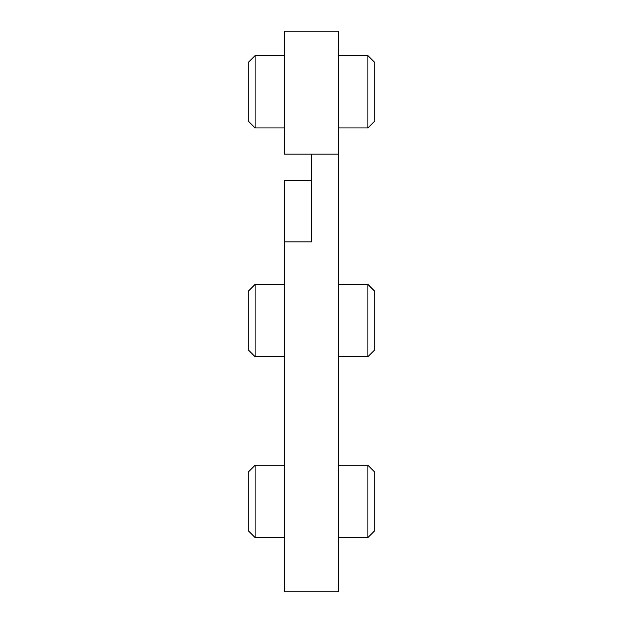 <?xml version="1.0" encoding="UTF-8"?>
<svg xmlns="http://www.w3.org/2000/svg" width="623" height="623" viewBox="0 0 623 623"><rect width="100%" height="100%" fill="white"/><g stroke="black" fill="none" stroke-linecap="round" stroke-linejoin="round"><path stroke-width="0.93" d="M284.368 31.15L338.632 31.15L338.632 154.146L284.368 154.146L284.368 31.15M311.5 154.146L311.5 241.864L284.368 241.864L284.368 180.366L311.5 180.366M284.368 241.864L284.368 591.85L338.632 591.85L338.632 154.146M255.126 465.241L248.195 472.172L248.195 530.656L255.126 537.587L255.126 465.241L284.368 465.241M338.632 465.241L367.874 465.241L367.874 537.587L338.632 537.587M367.874 537.587L374.805 530.656L374.805 472.172L367.874 465.241M255.126 55.564L248.195 62.502L248.195 120.979L255.126 127.917L255.126 55.564L284.368 55.564M338.632 55.564L367.874 55.564L367.874 127.917L338.632 127.917M255.126 127.917L284.368 127.917M367.874 55.564L374.805 62.502L374.805 120.979L367.874 127.917M255.126 284.368L248.195 291.307L248.195 349.783L255.126 356.714L255.126 284.368L284.368 284.368M338.632 284.368L367.874 284.368L367.874 356.714L338.632 356.714M255.126 356.714L284.368 356.714M367.874 284.368L374.805 291.307L374.805 349.783L367.874 356.714M255.126 537.587L284.368 537.587"/></g></svg>

